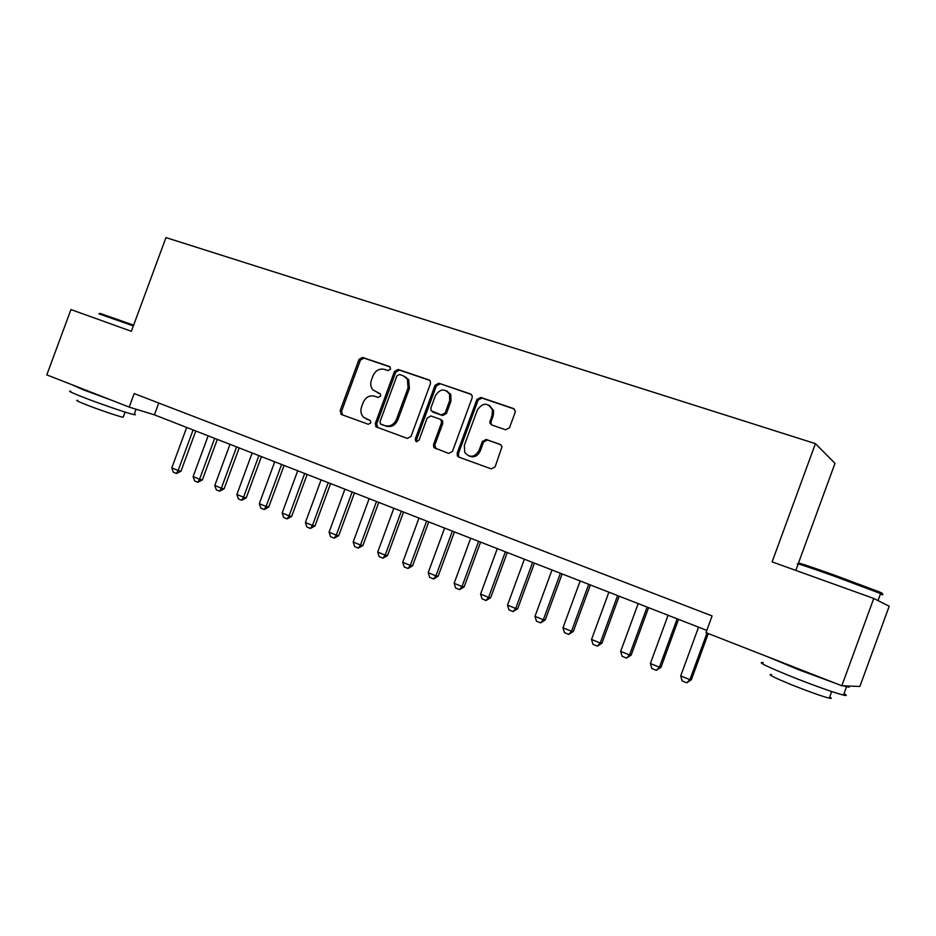 <?xml version="1.0" encoding="UTF-8"?>
<svg xmlns="http://www.w3.org/2000/svg" width="936" height="936" viewBox="0 0 936 936"><rect width="100%" height="100%" fill="white"/><g stroke="black" fill="none" stroke-linecap="round" stroke-linejoin="round"><path stroke-width="1.4" d="M390.593 369.182L389.54 366.561L362.583 357.423L359.026 359.436L340.096 410.799L341.535 414.566L368.293 424.265L370.82 422.896L370.387 420.603L363.613 417.304C360.933 414.472 360.255 410.986 361.577 406.844L363.156 402.538C365.695 397.133 369.533 395.027 374.669 396.197L378.179 397.426L380.706 396.033L380.414 393.916L372.82 389.856C370.656 387.071 370.188 383.83 371.416 380.121L373.008 375.816C375.535 370.41 379.384 368.269 384.544 369.404L388.054 370.597L390.593 369.182M505.604 429.776L509.512 427.729L515.116 412.483L515.315 411.044L513.419 408.505L480.741 397.437L476.904 399.496L457.177 453.129L457.4 455.937L458.792 457.096L491.236 468.866L495.132 466.853L502.047 446.577L500.222 444.413L486.205 439.464L482.344 441.488L479.01 450.567C474.564 457.482 469.802 458.09 464.724 452.416L464.361 445.325L477.36 409.968C482.953 402.316 487.984 402.34 492.453 410.05L492.079 415.022L489.785 422.92L491.564 424.909L505.604 429.776M841.827 685.772L705.978 632.642L712.097 615.935L134.199 393.576L129.203 407.101L46.8 374.88L70.96 309.559L131.356 331.285L165.976 237.592L815.42 443.641L772.118 561.881L873.756 598.455L841.827 685.772L859.856 686.474L889.2 606.224L873.756 598.455M430.431 383.701L430.326 381.151L428.875 379.876L398.092 369.451L394.454 371.475L375.289 423.528L375.921 426.804L407.324 438.422L411.021 436.445L430.431 383.701M438.797 383.233L470.504 393.974L472.2 395.752L472.13 397.87L452.439 451.421L448.648 453.41L433.883 447.595L433.508 444.577L441.441 423.002L441.265 420.299L439.861 419.106L430.934 415.97L427.202 417.982L418.989 440.318L415.631 441.184L415.291 438.984L435.065 385.269L438.797 383.233L471.381 394.477M798.502 562.992L834.982 463.355L815.42 443.641M795.799 570.398L798.034 564.291M798.186 563.87L798.431 563.203M129.203 407.101L154.417 414.847L706.797 630.384M158.769 403.03L154.417 414.847M404.703 376.459L408.704 379.747L409.406 388.51L397.858 419.878C395.273 425.33 391.377 427.436 386.182 426.196L380.449 423.903L380.039 421.633L396.887 375.886L399.438 374.47L403.194 375.745L407.371 379.115L408.073 387.89L396.501 419.316C393.916 424.792 390.019 426.898 384.813 425.658L381.092 424.312M380.203 393.705L377.536 392.769M367.263 419.351L366.28 418.965M370.118 420.393L367.684 419.515M390.218 366.982L363.975 358.102L360.418 360.091L341.535 411.36L342.611 414.952M429.718 380.367L399.426 370.106L395.799 372.118L376.67 424.066L377.793 427.717M441.137 419.667L442.541 420.861L442.716 423.563L434.795 445.08L436 448.824M440.072 383.877L436.351 385.901L416.614 439.51L417.058 441.815M449.678 400.62L449.561 394.173C444.717 388.183 440.002 388.697 435.404 395.717L430.888 407.991L431.086 410.728L441.382 414.976L445.138 412.951L449.678 400.62L450.941 401.228L450.824 394.781L446.846 390.955M433.356 412.261L432.455 411.852M450.941 401.228L446.413 413.536L442.658 415.549L433.742 412.437M489.13 405.194L493.635 410.635L493.272 415.607L491.096 421.516L490.979 423.481L491.997 425.061M469.123 456.078C473.99 457.833 477.688 456.16 480.226 451.07L479.01 450.567M500.877 444.752L487.41 440.002L483.549 442.014L480.226 451.07M514.32 409.02L481.946 398.057L478.12 400.105L458.429 453.632L458.652 456.429L459.67 457.411M186.709 427.448L171.791 467.895L178.144 470.492L193.108 429.94M180.964 471.206L176.483 473.511L178.144 470.492L180.964 471.206L195.799 430.993M176.483 473.511L173.312 472.2L171.791 467.895M99.93 313.338L133.614 325.155M133.333 325.927L98.865 313.817M134.328 413.934C135.872 414.742 135.79 414.976 134.07 414.636C128.595 413.654 98.292 403.264 81.186 396.466C70.949 392.383 67.486 390.64 70.808 391.225M111.934 400.351L83.608 389.926L71.897 384.696M123.341 416.707L123.142 417.257C119.141 416.614 97.379 409.207 85.082 404.293C77.688 401.322 75.184 400.023 77.606 400.409M799.625 563.776C795.272 561.577 806.575 565.25 833.543 574.786L878.881 591.727C883.35 593.588 883.479 593.892 879.29 592.628M880.378 594.114C883.841 595.156 883.912 594.957 880.589 593.541L833.017 575.722C805.37 565.929 793.798 562.162 798.291 564.408M843.98 693.658C847.174 695.436 846.998 695.916 843.453 695.097C833.976 692.617 817.994 686.977 795.506 678.214C767.04 666.736 756.311 661.553 763.32 662.641M835.333 683.233L798.619 669.731L768.327 657.037M829.682 697.004C831.952 698.314 831.812 698.701 829.261 698.151C822.44 696.431 810.962 692.418 794.839 686.088C774.329 677.758 766.607 673.92 771.65 674.587M848.074 686.018C850.122 687.223 849.607 687.445 846.53 686.685L843.453 685.831M208.155 435.813L193.108 476.611L199.567 479.255L214.66 438.352M202.34 479.946L197.859 482.274L199.567 479.255L202.34 479.946L217.304 439.382M197.859 482.274L194.629 480.952L193.108 476.611M229.975 444.331L214.789 485.468L221.376 488.159L236.586 446.905M224.102 488.826L219.597 491.189L221.376 488.159L224.102 488.826L239.183 447.923M219.597 491.189L216.31 489.844L214.789 485.468M252.158 452.989L236.855 494.489L243.547 497.227L258.898 455.61M246.226 497.87L241.722 500.269L243.547 497.227L246.226 497.87L261.436 456.604M241.722 500.269L238.376 498.9L236.855 494.489M274.739 461.799L259.307 503.673L266.116 506.446L281.596 464.467M268.737 507.066L264.221 509.5L266.116 506.446L268.737 507.066L284.088 465.449M264.221 509.5L260.828 508.108L259.307 503.673M297.718 470.761L282.157 513.01L289.084 515.841L304.691 473.487M291.658 516.426L287.13 518.895L289.084 515.841L291.658 516.426L307.137 474.435M287.13 518.895L283.666 517.468L282.157 513.01M321.106 479.887L305.405 522.51L312.46 525.4L328.208 482.66M314.976 525.962L310.436 528.454L312.46 525.4L314.976 525.962L330.584 483.584M310.436 528.454L306.914 527.015L305.405 522.51M344.916 489.177L329.074 532.186L336.27 535.123L352.147 491.997M338.727 535.661L334.175 538.188L336.27 535.123L338.727 535.661L354.463 492.909M334.175 538.188L330.584 536.714L329.074 532.186M369.158 498.642L353.176 542.038L360.5 545.021L376.518 501.509M362.899 545.536L358.336 548.098L360.5 545.021L362.899 545.536L378.776 502.398M358.336 548.098L354.685 546.601L353.176 542.038M393.845 508.271L377.723 552.064L385.176 555.118L401.333 511.196M387.516 555.598L382.941 558.195L385.176 555.118L387.516 555.598L403.533 512.05M382.941 558.195L379.22 556.674L377.723 552.064M450.216 393.658L450.029 394.395M418.989 518.076L402.726 562.29L410.307 565.391L426.617 521.059M412.577 565.835L408.002 568.48L410.307 565.391L412.577 565.835L428.746 521.89M408.002 568.48L404.223 566.923L402.726 562.29M444.6 528.079L428.185 572.692L435.919 575.851L452.369 531.11M438.118 576.272L433.532 578.951L435.919 575.851L438.118 576.272L454.428 531.917M433.532 578.951L429.682 577.372L428.185 572.692M470.691 538.259L454.135 583.292L462.01 586.521L478.612 541.347M464.139 586.895L459.553 589.621L462.01 586.521L464.139 586.895L480.601 542.12M459.553 589.621L455.621 588.007L454.135 583.292M497.273 548.636L480.566 594.103L488.592 597.379L505.358 551.784M490.651 597.73L486.053 600.491L488.592 597.379L490.651 597.73L507.265 552.532M486.053 600.491L482.052 598.853L480.566 594.103M524.382 559.201L507.511 605.112L515.701 608.458L532.607 562.419M517.678 608.774L513.068 611.571L515.701 608.458L517.678 608.774L534.433 563.133M513.068 611.571L508.985 609.898L507.511 605.112M552.006 569.989L534.982 616.344L543.325 619.749L560.395 573.253M545.22 620.018L540.61 622.873L543.325 619.749L545.22 620.018L562.138 573.943M540.61 622.873L536.445 621.165L534.982 616.344M580.168 580.975L562.981 627.787L571.498 631.262L588.721 584.31M573.3 631.496L568.69 634.386L571.498 631.262L573.3 631.496L590.382 584.965M568.69 634.386L564.443 632.642L562.981 627.787M608.891 592.184L591.54 639.463L600.222 643.009L617.62 595.588M601.942 643.196L597.32 646.132L600.222 643.009L601.942 643.196L619.187 596.197M597.32 646.132L592.991 644.354L591.54 639.463M638.188 603.615L620.673 651.362L629.518 654.978L647.092 607.09M631.157 655.13L626.535 658.113L629.518 654.978L631.157 655.13L648.566 607.663M626.535 658.113L622.112 656.3L620.673 651.362M668.07 615.28L650.391 663.507L659.424 667.204L677.149 618.813M660.956 667.309L656.323 670.34L659.424 667.204L660.956 667.309L678.53 619.351M656.323 670.34L651.819 668.491L650.391 663.507M698.56 627.178L680.706 675.909L689.926 679.676L707.008 633.052M691.353 679.723L686.731 682.812L689.926 679.676L691.353 679.723L708.283 633.543M686.731 682.812L682.133 680.917L680.706 675.909M341.535 411.36L340.096 410.799M360.418 360.091L359.026 359.436M363.975 358.102L362.583 357.423M376.67 424.066L375.289 423.528M395.799 372.118L394.454 371.475M399.426 370.106L398.092 369.451M429.46 380.168L428.875 379.876M386.182 426.196L384.813 425.658M397.858 419.878L396.501 419.316M409.406 388.51L408.073 387.89M471.159 394.302L470.504 393.974M434.795 445.08L433.508 444.577M442.716 423.563L441.441 423.002M416.614 439.51L415.291 438.984M436.351 385.901L435.065 385.269M442.658 415.549L441.382 414.976M446.413 413.536L445.138 412.951M491.096 421.516L489.902 420.943M493.272 415.607L492.079 415.022M483.549 442.014L482.344 441.488M487.41 440.002L486.205 439.464M458.429 453.632L457.177 453.129M478.12 400.105L476.904 399.496M481.946 398.057L480.741 397.437M514.156 408.892L513.419 408.505M342.248 414.695L340.821 414.145M377.302 427.342L375.921 426.804M408.704 379.747L407.371 379.115M435.181 448.098L433.883 447.595M442.541 420.861L441.265 420.299M416.953 441.698L415.631 441.184M450.824 394.781L449.561 394.173M490.979 423.481L489.785 422.92M493.635 410.635L492.453 410.05M458.652 456.429L457.4 455.937M125.061 412.062L123.142 417.257M134.07 414.636L136.071 409.207M878.015 600.596L880.589 593.541M831.683 691.54L829.261 698.151M843.453 695.097L846.53 686.685M878.881 591.727L879.501 593.073"/></g></svg>
